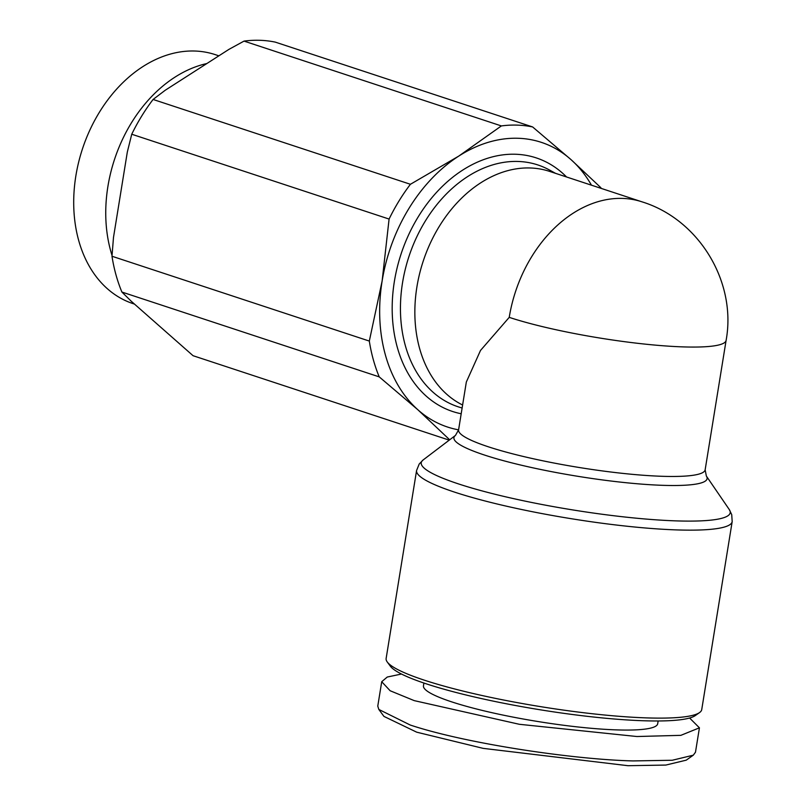 <?xml version="1.0" encoding="UTF-8"?>
<svg xmlns="http://www.w3.org/2000/svg" width="806" height="806" viewBox="0 0 806 806"><rect width="100%" height="100%" fill="white"/><g stroke="black" fill="none" stroke-linecap="round" stroke-linejoin="round"><path stroke-width="1.21" d="M401.489 674.038L387.253 677.04L381.722 681.715L377.772 706.116L378.82 709.441L410.264 725.037C465.939 743.555 572.693 759.443 632.962 760.924L672.234 760.26L693.301 755.182L695.477 752.22L699.427 727.818L689.604 718.015M378.82 709.441L383.948 716.403L416.682 732.17L483.147 748.361L627.965 765.7L665.837 765.065L686.228 760.169L693.301 755.182M134.411 304.074L133.071 303.63A131.096 96.498 -71.8 0 1 78.615 162.308A131.096 96.498 -71.8 0 1 194.851 51.03A131.096 96.498 -71.8 0 1 215.152 54.607L218.859 55.826M112.034 255.421A131.096 96.498 -71.8 0 1 206.83 63.543M131.741 134.239L127.318 152.052L113.485 237.468L111.984 256.248L369.319 341.069L382.125 281.022L389.086 219.061L131.741 134.239A162.349 119.51 -71.8 0 1 153.09 99.46L165.27 90.222L228.924 49.378L244.027 41.106A162.349 119.51 -71.8 0 1 259.864 40.3A162.349 119.51 -71.8 0 1 275.289 42.124L532.625 126.945L571.142 159.739L600.903 187.727M462.614 405.005A124.89 91.924 -71.8 0 1 416.904 286.936A124.89 91.924 -71.8 0 1 530.257 167.98A124.89 91.924 -71.8 0 1 549.591 171.386L641.919 201.812A124.89 91.924 -71.8 0 0 622.585 198.417A124.89 91.924 -71.8 0 0 509.231 317.363A124.89 17.863 9.2 0 0 683.105 346.892A124.89 17.863 9.2 0 0 726.105 340.394C736.875 281.737 698.782 219.242 641.919 201.812M458.584 429.86A124.89 17.863 9.2 0 0 529.068 457.808A124.89 17.863 9.2 0 0 662.149 476.296A124.89 17.863 9.2 0 0 705.149 469.797L706.348 476.034A128.245 18.347 9.2 0 1 662.965 485.333A128.245 18.347 9.2 0 1 518.681 464.568A128.245 18.347 9.2 0 1 455.471 435.401L458.584 429.86L466.331 382.024L480.507 350.449L509.231 317.363M424.127 680.103A159.85 22.87 9.2 0 0 646.694 717.894A159.85 22.87 9.2 0 0 699.548 712.575A159.85 22.87 9.2 0 0 701.734 709.582L732.18 521.613A159.85 22.87 9.2 0 1 677.141 529.925A159.85 22.87 9.2 0 1 506.793 506.259A159.85 22.87 9.2 0 1 416.581 470.492L386.134 658.462A159.85 22.87 9.2 0 0 387.263 661.998A159.85 22.87 9.2 0 0 424.127 680.103M387.263 661.998L390.346 666.169A156.112 22.326 9.2 0 0 426.344 683.851A156.112 22.326 9.2 0 0 584.511 716A156.112 22.326 9.2 0 0 695.306 715.567L699.548 712.575M423.906 683.045L423.462 685.795A118.643 16.966 9.2 0 0 451.662 701.855A118.643 16.966 9.2 0 0 579.967 727.193A118.643 16.966 9.2 0 0 657.696 723.738L658.139 720.977M449.234 440.136L193.067 355.708L131.106 301.112L121.897 292.044A162.349 119.51 -71.8 0 1 111.984 256.248M449.677 439.794L417.75 409.66L379.233 376.876L121.897 292.044M153.09 99.46L410.425 184.282L458.815 156.062L501.372 125.927L244.027 41.106M389.086 219.061A162.349 119.51 -71.8 0 1 410.425 184.282M458.594 429.84A149.866 110.311 -71.8 0 1 417.75 409.66A149.866 110.311 -71.8 0 1 382.125 281.022A149.866 110.311 -71.8 0 1 458.815 156.062A149.866 110.311 -71.8 0 1 571.142 159.739A149.866 110.311 -71.8 0 1 591.453 185.179M369.319 341.069A162.349 119.51 108.2 0 0 379.233 376.876M532.625 126.945A162.349 119.51 108.2 0 0 501.372 125.927M381.722 681.715L390.134 690.742L414.224 700.626L519.346 724.292L636.921 736.523L680.869 735.344L699.427 727.818M455.471 435.401L423.14 459.954A156.495 22.387 9.2 0 0 500.274 495.549A156.495 22.387 9.2 0 0 676.335 520.888A156.495 22.387 9.2 0 0 729.279 509.543L731.727 514.641L732.18 521.613M462.13 407.977A127.328 93.728 -71.8 0 1 402.537 282.735A127.328 93.728 -71.8 0 1 518.107 161.462A127.328 93.728 -71.8 0 1 549.551 170.046L555.556 173.35M566.558 176.977A133.524 98.282 108.2 0 0 465.193 168.545A133.524 98.282 108.2 0 0 394.376 281.425A133.524 98.282 108.2 0 0 461.193 413.76M705.149 469.797L726.105 340.394M706.348 476.034L729.279 509.543M423.14 459.954L419.211 464.024L416.581 470.492"/></g></svg>
